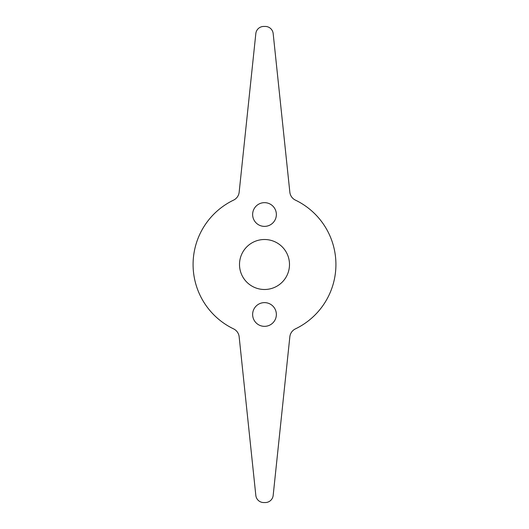 <?xml version="1.0" encoding="UTF-8"?>
<svg xmlns="http://www.w3.org/2000/svg" width="529" height="529" viewBox="0 0 529 529"><rect width="100%" height="100%" fill="white"/><g stroke="black" fill="none" stroke-linecap="round" stroke-linejoin="round"><path stroke-width="0.79" d="M276.363 214.516A11.863 11.863 0 0 1 264.5 226.379A11.863 11.863 0 0 1 252.637 214.516A11.863 11.863 0 0 1 264.5 202.653A11.863 11.863 0 0 1 276.363 214.516M276.363 314.484A11.863 11.863 0 0 1 264.5 326.347A11.863 11.863 0 0 1 252.637 314.484A11.863 11.863 0 0 1 264.5 302.621A11.863 11.863 0 0 1 276.363 314.484M239.505 264.5A24.995 24.995 0 0 0 264.5 289.495A24.995 24.995 0 0 0 289.495 264.5A24.995 24.995 0 0 0 264.5 239.505A24.995 24.995 0 0 0 239.505 264.5M193.085 264.5A71.415 71.415 0 0 0 233.587 328.879A9.919 9.919 0 0 1 239.154 336.781L255.831 495.442A7.935 7.935 0 0 0 263.7 502.55A238.05 238.05 0 0 0 265.3 502.55A7.935 7.935 0 0 0 273.169 495.442L289.846 336.781A9.919 9.919 0 0 1 295.413 328.879A71.415 71.415 0 0 0 295.413 200.121A9.919 9.919 0 0 1 289.846 192.219L273.169 33.558A7.935 7.935 0 0 0 265.3 26.45A238.05 238.05 0 0 0 263.7 26.45A7.935 7.935 0 0 0 255.831 33.558L239.154 192.219A9.919 9.919 0 0 1 233.587 200.121A71.415 71.415 0 0 0 193.085 264.5"/></g></svg>
